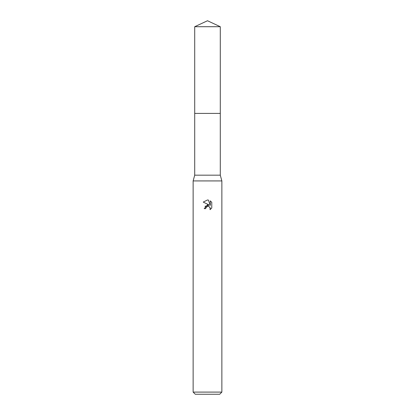 <?xml version="1.0" encoding="UTF-8"?>
<svg xmlns="http://www.w3.org/2000/svg" width="415" height="415" viewBox="0 0 415 415"><rect width="100%" height="100%" fill="white"/><g stroke="black" fill="none" stroke-linecap="round" stroke-linejoin="round"><path stroke-width="0.62" d="M220.287 113.414L220.287 175.177L194.713 175.177L194.713 113.414L220.287 113.414L194.708 113.409L194.713 26.71L207.5 20.75L220.287 26.71L220.292 113.409M194.713 175.177L193.136 180.924L221.864 180.924L221.864 392.097L193.136 392.097L195.289 394.25L219.711 394.25L221.864 392.097M207.5 206.39L205.949 207.604L205.705 208.641L204.196 208.641L207.5 204.865L209.331 205.088L203.231 202.084L207.5 199.978L208.423 200.082L210.291 205.441L210.291 200.85L211.769 202.344L211.769 208.008L210.052 209.653L210.12 207.749L208.88 206.509L207.5 206.39L208.418 206.374M210.286 200.85L211.769 202.344M205.705 208.641L205.861 207.801M209.788 207.189L210.296 208.626L210.052 209.653L211.769 208.008M209.331 205.088L204.948 206.354M205.949 207.604L207.376 206.421M208.423 200.082L207.625 199.983M207.5 199.978L203.231 202.084M194.713 26.71L220.287 26.71M220.287 175.177L221.864 180.924M193.136 180.924L193.136 392.097"/></g></svg>
